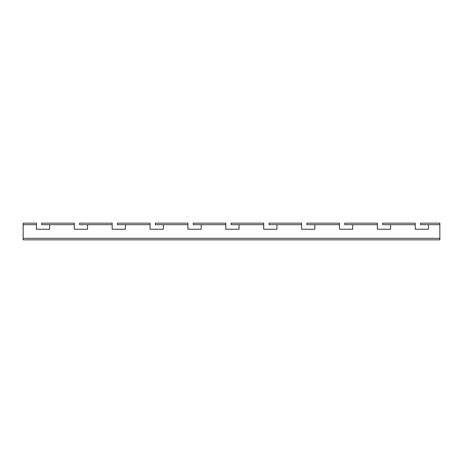 <?xml version="1.0" encoding="UTF-8"?>
<svg xmlns="http://www.w3.org/2000/svg" width="463" height="463" viewBox="0 0 463 463"><rect width="100%" height="100%" fill="white"/><g stroke="black" fill="none" stroke-linecap="round" stroke-linejoin="round"><path stroke-width="0.69" d="M415.224 229.226L428.483 229.226L415.224 229.226L415.224 224.682L382.646 224.682L382.646 223.166L415.224 223.166L415.224 224.682L390.604 224.682L390.604 229.226L377.345 229.226L390.604 229.226M377.345 229.226L377.345 224.682L352.719 224.682L352.719 229.226L339.466 229.226L352.719 229.226M339.466 229.226L339.466 224.682L314.84 224.682L314.84 229.226L301.581 229.226L314.84 229.226M301.581 229.226L301.581 224.682L276.961 224.682L276.961 229.226L263.702 229.226L276.961 229.226M263.702 229.226L263.702 224.682L239.076 224.682L239.076 229.226L225.817 229.226L239.076 229.226M225.817 229.226L225.817 224.682L201.197 224.682L201.197 229.226L187.937 229.226L201.197 229.226M187.937 229.226L187.937 224.682L163.312 224.682L163.312 229.226L150.053 229.226L163.312 229.226M150.053 229.226L150.053 224.682L125.432 224.682L125.432 229.226L112.173 229.226L125.432 229.226M112.173 229.226L112.173 224.682L87.548 224.682L87.548 229.226L74.288 229.226L87.548 229.226M74.288 229.226L74.288 224.682L49.668 224.682L49.668 229.226L36.409 229.226L49.668 229.226M377.345 223.166L344.767 223.166L344.767 224.682L377.345 224.682L377.345 223.166M339.466 223.166L306.882 223.166L306.882 224.682L339.466 224.682L339.466 223.166M301.581 223.166L269.003 223.166L269.003 224.682L301.581 224.682L301.581 223.166M263.702 223.166L231.124 223.166L231.124 224.682L263.702 224.682L263.702 223.166M225.817 223.166L193.239 223.166L193.239 224.682L225.817 224.682L225.817 223.166M187.937 223.166L155.36 223.166L155.36 224.682L187.937 224.682L187.937 223.166M150.053 223.166L117.475 223.166L117.475 224.682L150.053 224.682L150.053 223.166M112.173 223.166L79.595 223.166L79.595 224.682L112.173 224.682L112.173 223.166M74.288 223.166L41.711 223.166L41.711 224.682L74.288 224.682L74.288 223.166M428.483 229.226L428.483 224.682L439.85 224.682L420.531 224.682L420.531 223.166L439.85 223.166L439.85 239.834L23.15 239.834L23.15 223.166L36.409 223.166L36.409 224.682L23.15 224.682L36.409 224.682L36.409 229.226M23.15 239.834L439.85 239.834M439.85 238.318L23.15 238.318"/></g></svg>
